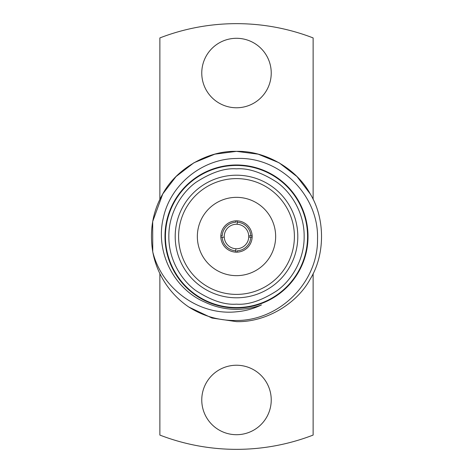 <?xml version="1.0" encoding="UTF-8"?>
<svg xmlns="http://www.w3.org/2000/svg" width="473" height="473" viewBox="0 0 473 473"><rect width="100%" height="100%" fill="white"/><g stroke="black" fill="none" stroke-linecap="round" stroke-linejoin="round"><path stroke-width="0.71" d="M236.5 165.438A71.062 71.062 0 0 1 307.562 236.5A71.062 71.062 0 0 1 236.5 307.562A71.062 71.062 0 0 1 165.438 236.5A71.062 71.062 0 0 1 236.5 165.438A71.062 71.062 0 0 0 165.438 236.5A71.062 71.062 0 0 0 236.5 307.562M178.605 236.5A57.895 57.895 0 0 0 236.5 294.395A57.895 57.895 0 0 0 294.395 236.5A57.895 57.895 0 0 0 236.5 178.605A57.895 57.895 0 0 0 178.605 236.5M152.749 251.825L152.684 221.53L162.765 193.93L176.021 176.571L193.93 162.765L214.843 154.163L236.5 151.36C265.158 150.52 296.63 168.69 310.235 193.93C325.288 218.331 325.288 254.669 310.235 279.07C296.63 304.31 265.158 322.48 236.5 321.64L212.01 318.045L188.875 307.072C203.473 316.289 219.348 320.765 236.5 320.499C279.803 320.605 318.276 282.144 317.525 238.806C318.932 195.609 279.933 156.321 236.5 158.496C202.343 158.656 170.31 184.547 163.291 218.065C155.197 251.352 173.36 288.772 205.046 302.212A72.854 72.854 0 0 0 261.468 304.937C253.575 308.757 245.251 311.039 236.5 311.79C198.69 315.84 161.772 288.595 152.749 251.825C149.356 230.741 152.696 211.443 162.765 193.93C176.37 168.69 207.842 150.52 236.5 151.36C265.158 150.52 296.63 168.69 310.235 193.93C325.288 218.331 325.288 254.669 310.235 279.07C296.63 304.31 265.158 322.48 236.5 321.64L212.01 318.045L188.875 307.072A85.14 85.14 0 0 1 152.749 251.825L152.684 221.53L162.765 193.93L152.684 221.53L152.749 251.825L152.684 221.53L162.765 193.93L176.021 176.571L193.93 162.765L214.843 154.163L236.5 151.36L258.157 154.163L279.07 162.765L296.979 176.571L310.235 193.93M236.5 151.36C265.158 150.52 296.63 168.69 310.235 193.93C325.288 218.331 325.288 254.669 310.235 279.07C296.63 304.31 265.158 322.48 236.5 321.64L212.01 318.045L188.875 307.072M236.5 308.018A71.518 71.518 0 0 1 164.982 236.5A71.518 71.518 0 0 1 236.5 164.982A71.518 71.518 0 0 1 308.018 236.5A71.518 71.518 0 0 1 236.5 308.018M236.5 297.801A61.301 61.301 0 0 0 297.801 236.5A61.301 61.301 0 0 0 236.5 175.199A61.301 61.301 0 0 0 175.199 236.5A61.301 61.301 0 0 0 236.5 297.801M236.5 197.347A39.153 39.153 0 0 1 275.653 236.5A39.153 39.153 0 0 1 236.5 275.653A39.153 39.153 0 0 1 197.347 236.5A39.153 39.153 0 0 1 236.5 197.347M235.82 220.85A15.668 15.668 0 0 1 252.15 237.18A15.668 15.668 0 0 1 235.82 252.15A15.668 15.668 0 0 1 220.85 235.82A15.668 15.668 0 0 1 235.82 220.85L235.82 222.215A14.302 14.302 0 0 0 222.215 235.82L220.85 235.82M237.18 220.85L237.18 224.261A12.263 12.263 0 0 1 248.739 235.82L252.15 235.82M235.82 252.15L235.82 248.739A12.263 12.263 0 0 0 248.739 235.82L250.785 235.82A14.302 14.302 0 0 0 237.18 222.215L237.18 224.261A12.263 12.263 0 0 0 224.261 237.18L220.85 237.18M201.764 399.969A34.736 34.736 0 0 0 236.5 434.705A34.736 34.736 0 0 0 271.236 399.969A34.736 34.736 0 0 0 236.5 365.233A34.736 34.736 0 0 0 201.764 399.969M201.764 73.031A34.736 34.736 0 0 0 236.5 107.767A34.736 34.736 0 0 0 271.236 73.031A34.736 34.736 0 0 0 236.5 38.295A34.736 34.736 0 0 0 201.764 73.031M159.874 273.613L159.874 435.077A212.85 212.85 0 0 0 313.126 435.077L313.126 273.613M313.126 199.387L313.126 37.923A212.85 212.85 0 0 0 159.874 37.923L159.874 199.387M224.261 237.18L222.215 237.18A14.302 14.302 0 0 0 235.82 250.785L235.82 248.739A12.263 12.263 0 0 1 224.261 237.18M252.15 237.18L250.785 237.18A14.302 14.302 0 0 1 237.18 250.785L237.18 252.15M250.785 237.18L248.739 237.18L250.785 237.18M236.5 168.843C248.26 167.939 261.794 172.45 277.095 182.371C291.622 192.753 304.429 213.53 304.157 236.5C304.429 259.47 291.622 280.247 277.095 290.629C261.794 300.55 248.26 305.061 236.5 304.157C224.74 305.061 211.206 300.55 195.905 290.629C181.378 280.247 168.571 259.47 168.843 236.5C168.571 213.53 181.378 192.753 195.905 182.371C211.206 172.45 224.74 167.939 236.5 168.843"/></g></svg>
